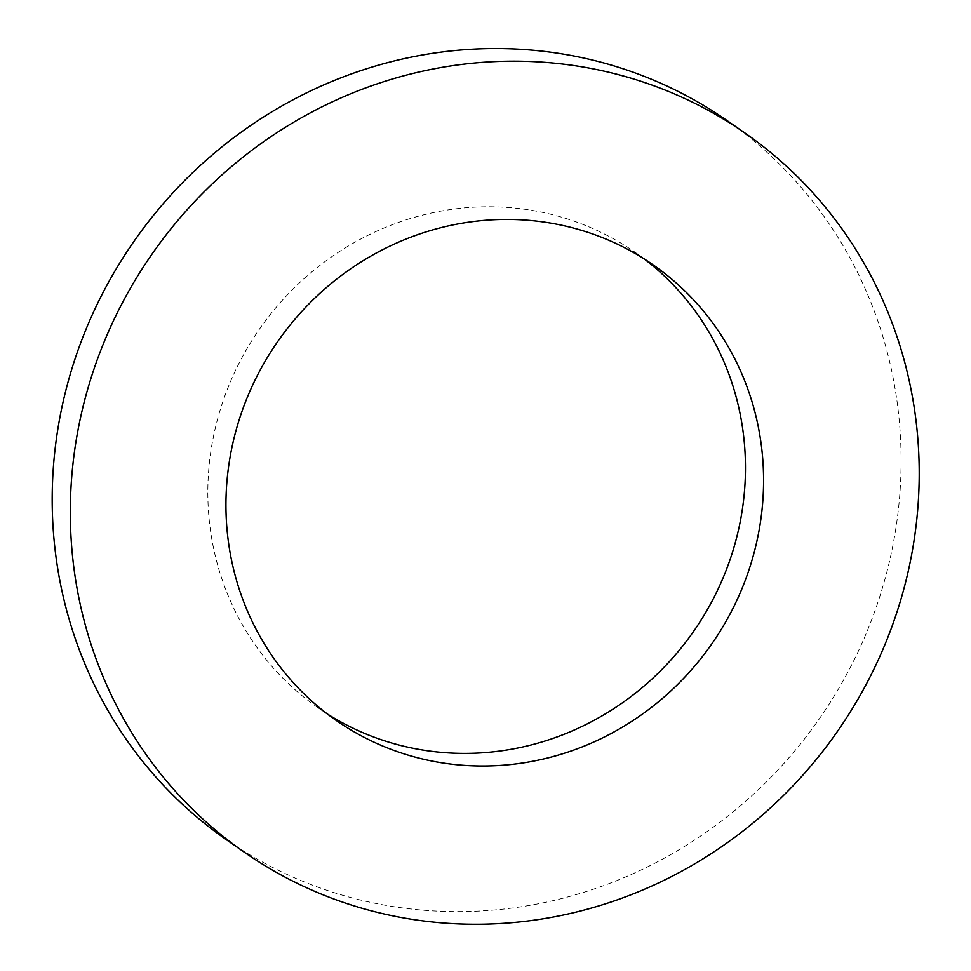 <?xml version="1.0" encoding="UTF-8"?>
<svg xmlns="http://www.w3.org/2000/svg" width="971" height="971" viewBox="0 0 971 971"><rect width="100%" height="100%" fill="white"/><g stroke="black" fill="none" stroke-linecap="round" stroke-linejoin="round"><path stroke-width="0.73" stroke-dasharray="4.86 3.64" d="M226.061 839.49A438.139 417.627 124.9 0 0 868.547 627.739A438.139 417.627 124.9 0 0 727.23 120.683M644.271 258.978A277.488 264.5 124.9 0 0 635.35 252.46A277.488 264.5 124.9 0 0 259.682 328.805A277.488 264.5 124.9 0 0 317.942 707.713A277.488 264.5 124.9 0 0 327.13 713.831M653.459 265.095L635.35 252.46M336.051 720.336L317.942 707.713"/><path stroke-width="1.46" d="M745.352 133.306L727.23 120.683A438.139 417.627 124.9 0 0 134.059 241.233A438.139 417.627 124.9 0 0 226.061 839.49L244.17 852.125A438.139 417.627 124.9 0 0 886.657 640.362A438.139 417.627 124.9 0 0 745.352 133.306A438.139 417.627 124.9 0 0 152.18 253.856A438.139 417.627 124.9 0 0 244.17 852.125M327.13 713.831A277.488 264.5 124.9 0 0 724.852 573.594A277.488 264.5 124.9 0 0 644.271 258.978M742.961 586.229A277.488 264.5 124.9 0 0 653.459 265.095A277.488 264.5 124.9 0 0 277.791 341.44A277.488 264.5 124.9 0 0 336.051 720.336A277.488 264.5 124.9 0 0 742.961 586.229"/></g></svg>
